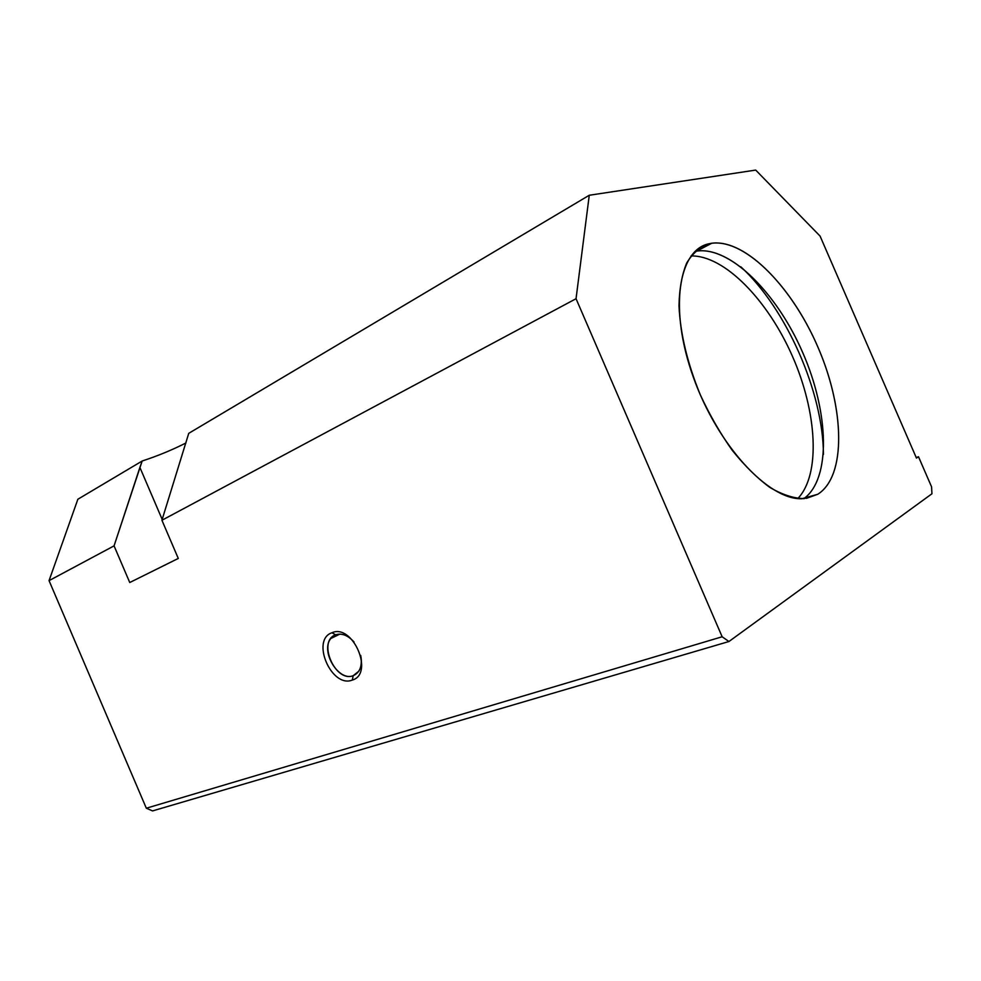 <?xml version="1.0" encoding="UTF-8"?>
<svg xmlns="http://www.w3.org/2000/svg" width="981" height="981" viewBox="0 0 981 981"><rect width="100%" height="100%" fill="white"/><g stroke="black" fill="none" stroke-linecap="round" stroke-linejoin="round"><path stroke-width="1.47" d="M806.357 498.373L817.749 494.277C846.247 476.361 844.715 409.935 818.755 349.089C793.114 288.12 745.744 238.726 711.789 243.227L709.165 243.717L695.737 250.78L709.165 243.717C678.3 249.738 668.821 309.199 693.383 377.317C717.602 445.472 768.736 500.322 802.041 498.716L817.749 494.277L806.357 498.373M695.1 251.369L696.902 251.05C730.71 246.329 777.455 293.822 803.059 353.368C828.945 412.793 831.177 478.569 803.917 498.642C831.447 478.372 828.859 411.566 802.348 351.75C776.143 291.786 728.625 244.76 695.1 251.369M740.851 266.82C786.443 308.807 823.267 392.486 823.427 454.461C823.267 392.486 786.443 308.807 740.851 266.82M797.811 498.544C820.913 474.436 817.087 412.057 792.378 356.14C767.841 300.149 724.419 255.183 691.041 255.943C724.419 255.183 767.841 300.149 792.378 356.14C817.087 412.057 820.913 474.436 797.811 498.544M335.649 634.83L331.958 632.745C310.572 639.784 331.468 688.478 352.289 680.091L353.197 675.688C335.195 683.009 317.108 640.875 335.649 634.83L330.855 638.484C320.076 651.053 338.494 681.893 353.197 675.688L358.739 671.274C361.376 667.08 362.026 661.795 360.701 655.418C362.516 665.841 360.015 672.598 353.197 675.688L352.289 680.091C374.521 673.837 352.792 623.242 331.958 632.745L335.649 634.83C341.817 632.892 347.948 635.296 354.043 642.015C347.948 635.296 341.817 632.892 335.649 634.83M161.926 520.261L188.744 433.332L161.926 520.261L576.043 298.714L589.262 195.256L188.744 433.332L589.262 195.256L755.701 170.081L820.079 236.102L916.45 458.078L918.498 456.741L916.229 457.551L918.498 456.741L931.57 486.834L931.95 493.762L728.92 641.525L152.558 810.919L728.92 641.525L722.151 636.767L576.043 298.714L161.926 520.261L178.284 558.434L161.926 520.261M185.924 442.983C172.325 449.899 157.733 455.907 142.159 461.021L139.891 467.422L162.184 519.44L139.891 467.422L114.066 545.865L129.75 582.518L178.284 558.434L129.75 582.518L114.066 545.865L142.159 461.021L77.867 499.243L49.05 580.642L114.066 545.865L49.05 580.642L146.328 808.221L722.151 636.767L146.328 808.221L152.558 810.919L146.328 808.221L49.05 580.642L77.867 499.243L142.159 461.021C157.733 455.907 172.325 449.899 185.924 442.983M331.958 632.745C352.792 623.242 374.521 673.837 352.289 680.091C331.468 688.478 310.572 639.784 331.958 632.745M931.95 493.762L931.57 486.834L918.498 456.741L916.45 458.078L820.079 236.102L755.701 170.081L589.262 195.256L576.043 298.714L722.151 636.767L728.92 641.525L931.95 493.762M817.749 494.277L804.064 498.63C793.555 498.397 782.127 494.645 769.754 487.361C757.111 478.066 744.604 465.717 732.231 450.304C720.275 433.43 709.619 414.902 700.262 394.705C687.35 363.105 680.262 333.454 678.987 305.765C679.355 288.819 681.93 274.57 686.712 262.994C692.623 253.257 700.103 246.832 709.165 243.717C742.678 236.347 791.201 285.066 817.725 346.673C844.592 408.133 846.652 476.104 817.749 494.277M711.789 243.227L696.902 251.05M330.855 638.484L339.867 634.106"/></g></svg>
